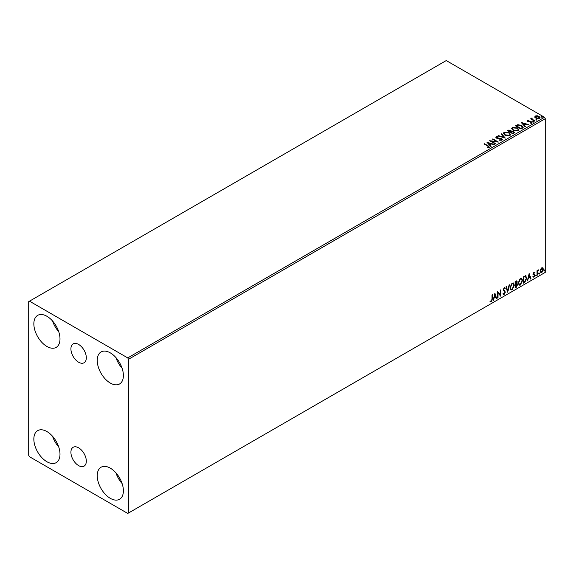 <?xml version="1.0" encoding="UTF-8"?>
<svg xmlns="http://www.w3.org/2000/svg" width="574" height="574" viewBox="0 0 574 574"><rect width="100%" height="100%" fill="white"/><g stroke="black" fill="none" stroke-linecap="round" stroke-linejoin="round"><path stroke-width="0.86" d="M78.616 344.436A10.892 6.285 -120 0 0 73.171 343.898A10.892 6.285 -120 0 0 71.499 352.623A10.892 6.285 -120 0 0 78.616 362.223A10.892 6.285 -120 0 0 84.062 362.761A10.892 6.285 -120 0 0 85.734 354.036A10.892 6.285 -120 0 0 78.616 344.436M78.616 447.82A10.892 6.285 -120 0 0 73.171 447.282A10.892 6.285 -120 0 0 71.499 456.007A10.892 6.285 -120 0 0 78.616 465.607A10.892 6.285 -120 0 0 84.062 466.145A10.892 6.285 -120 0 0 85.734 457.421A10.892 6.285 -120 0 0 78.616 447.82M110.308 498.34A18.49 10.676 60 0 1 98.233 482.052A18.49 10.676 60 0 1 101.067 467.236A18.49 10.676 60 0 1 110.308 468.147A18.49 10.676 60 0 1 122.391 484.442A18.49 10.676 60 0 1 119.557 499.258A18.49 10.676 60 0 1 110.308 498.34M122.104 483.552A18.49 10.676 60 0 1 115.941 472.876M46.925 346.466A18.49 10.676 60 0 1 34.842 330.172A18.49 10.676 60 0 1 37.676 315.363A18.49 10.676 60 0 1 46.925 316.274A18.49 10.676 60 0 1 59 332.568A18.49 10.676 60 0 1 56.166 347.385A18.49 10.676 60 0 1 46.925 346.466M58.72 331.679A18.49 10.676 60 0 1 52.557 321.002M110.308 383.066A18.49 10.676 60 0 1 98.233 366.772A18.49 10.676 60 0 1 101.067 351.955A18.49 10.676 60 0 1 110.308 352.874A18.49 10.676 60 0 1 122.391 369.161A18.49 10.676 60 0 1 119.557 383.977A18.49 10.676 60 0 1 110.308 383.066M122.104 368.271A18.49 10.676 60 0 1 115.941 357.595M46.925 461.747A18.49 10.676 60 0 1 34.842 445.453A18.49 10.676 60 0 1 37.676 430.636A18.49 10.676 60 0 1 46.925 431.555A18.49 10.676 60 0 1 59 447.849A18.49 10.676 60 0 1 56.166 462.666A18.49 10.676 60 0 1 46.925 461.747M58.72 446.959A18.49 10.676 60 0 1 52.557 436.283M28.7 301.637L28.7 455.34L29.489 456.717L127.744 513.436L128.533 512.984L128.533 359.274L127.744 357.903L29.489 301.178L28.7 301.637M540.665 269.22L541.82 267.778L542.968 267.893L543.377 269.314L541.82 272.628L540.887 272.715L540.249 271.122L540.665 269.22M542.746 267.699L543.377 269.314M536.977 275.333L536.977 270.655L537.408 270.411L537.408 271.1L538.477 269.873L537.472 271.875L537.408 275.089L536.977 275.333M534.021 272.284L534.846 272.471L533.641 273.705L534.846 275.298L533.949 277.17L533.067 277.041L534.423 275.57L533.21 273.977L534.021 272.284L534.846 272.471L534.301 272.786M534.595 273.016L533.734 272.657L533.641 273.705M533.325 273.525L534.846 275.298M534.53 275.118L533.949 277.17L533.067 277.041M533.311 276.467L533.899 276.625M534.322 275.183L533.346 274.623M525.562 275.757L526.81 278.089L524.686 282.437L523.402 283.176L523.402 276.776L526.035 275.872M516.657 280.844L516.378 283.413L517.569 284.726L516.263 287.301L515.151 287.94L515.151 281.533L516.83 280.901L517.21 281.934L516.693 283.592L517.16 283.678M507.681 292.252L505.909 286.871L506.368 286.605L507.717 290.681L509.066 285.048L509.533 284.776L507.681 292.252M498.017 297.834L497.586 298.078L497.586 291.678L500.363 294.849L500.363 290.071L500.786 289.827L500.786 296.234L498.017 293.07L498.017 297.834L497.586 297.712M491.968 299.176L491.968 294.921L492.399 294.67L492.399 298.997L491.38 301.824L490.332 301.694L490.555 301.077L491.38 301.171L491.968 299.176M128.533 512.984L545.3 272.363L545.3 118.66L128.533 359.274M494.888 293.235L496.732 298.573L496.273 298.839L495.699 297.117L494.142 298.014L493.109 300.668L494.888 293.235M504.166 294.448L503.448 294.498L502.917 293.766L503.269 293.242L504.137 293.809L504.912 292.274L503.204 289.762L504.194 287.696L505.264 288.162L504.933 288.751L504.187 288.356L503.635 289.49L505.335 292.037L504.166 294.448L503.298 294.376M503.541 293.694L504.137 293.809M504.194 287.696L505.264 288.162L504.697 288.428M504.933 288.751L503.872 288.17L503.635 289.49M510.028 287.725L512.137 283.111L513.421 282.996L514.297 285.228L512.173 289.827L510.91 289.927L510.028 287.725M518.279 282.96L520.388 278.347L521.673 278.232L522.548 280.464L520.417 285.063L519.154 285.163L518.279 282.96M529.156 273.446L531.007 278.785L530.541 279.05L529.974 277.328L528.417 278.225L527.384 280.88L529.156 273.446M535.628 275.663L535.987 274.924L535.987 275.994L535.312 275.484M535.987 274.924L536.338 275.255L535.671 275.807M538.9 273.776L539.259 273.037L539.259 274.107L538.584 273.59M539.259 273.037L539.61 273.368L538.936 273.92M544.231 270.698L544.59 269.959L544.59 271.028L543.915 270.512M544.59 269.959L544.941 270.289L544.274 270.842M534.839 117.053L535.312 115.998L537.135 115.726L538.986 116.314L540.048 117.663L539.51 118.423L535.858 118.122L534.789 116.766M532.076 118.445L532.342 119.299L535.033 120.927L534.602 121.171L530.548 118.832L531.574 118.933L532.112 118.014L531.983 118.89M530.864 119.019L531.574 119.299L531.646 118.115L532.112 118.014M527.276 121.1L527.52 120.497L528.919 120.361L528.044 120.77L528.18 121.322L531.373 121.767L531.639 122.965L530.218 123.159L530.082 122.8L531.094 122.707L530.964 122.032L528.532 121.867L527.771 121.58L527.52 120.497L527.233 120.913M528.044 120.77L528.18 121.688L528.654 121.48M531.962 122.52L531.639 122.965M530.082 123.166L531.094 123.073L530.964 122.032M522.311 128.267L521.02 129.014L515.474 125.814L517.834 124.68L521.73 125.484L523.215 127.206L522.311 128.267M512.776 133.778L507.229 130.578L508.012 130.119L510.666 130.176L511.326 131.159L513.615 131.475L514.397 132.458L512.776 133.778M511.341 131.016L511.326 131.525L513.615 131.841L513.615 131.475M505.307 138.09L497.981 135.909L498.447 135.643L504.008 137.294L501.145 134.086L501.611 133.821L505.307 138.09M495.635 143.672L495.211 143.916L489.665 140.716L496.575 141.505L492.435 139.116L492.865 138.865L498.411 142.072L491.509 141.29L495.635 143.672M487.247 147.812L488.574 147.253L487.735 146.09L484.047 143.959L484.47 143.715L488.216 145.875L489.148 147.583L487.462 147.819L487.247 147.446L488.704 147.152M489.529 147.073L489.148 147.583M127.744 357.903L544.511 117.283L446.256 60.564L29.489 301.178M486.96 142.273L494.358 144.411L491.545 143.981L489.988 144.878L491.193 146.234L490.734 146.506L486.96 142.273M501.934 140.2L499.473 140.221L501.619 139.475L501.332 140.257L501.167 138.901L496.431 138.14L496.13 136.82L498.139 136.741L498.146 137.129L496.697 137.15L496.84 137.875L501.604 138.657L501.934 140.2L502.336 139.625M495.778 137.337L496.13 136.82L496.13 137.186L498.139 136.741M496.697 137.15L496.84 138.241L497.809 138.506L497.809 138.14M504.905 135.148L503.384 133.261L504.072 132.235L509.145 132.666L510.645 134.56L509.934 135.579L504.905 135.148M513.156 130.384L511.635 128.504L512.324 127.471L517.396 127.909L518.889 129.796L518.186 130.815L513.156 130.384M521.235 122.484L528.632 124.623L525.82 124.192L524.263 125.089L525.468 126.445L525.002 126.718L521.235 122.484M532.859 121.731L532.758 121.258L533.576 121.315L533.677 121.788L532.859 121.731L532.758 121.258L532.758 121.623L533.576 121.315L533.677 121.788M536.13 119.837L536.023 119.37L536.841 119.428L536.948 119.901L536.023 119.37L536.023 119.736L536.841 119.428L536.948 119.901M541.469 116.759L541.361 116.285L542.179 116.35L542.286 116.823L541.361 116.285L541.361 116.651L542.179 116.35L542.286 116.823M544.511 117.283L545.3 118.66M484.363 144.139L484.47 143.715M484.47 144.081L489.486 147.245M488.216 147.74L488.216 147.375M487.333 142.689L493.941 144.648M490.978 146.363L489.988 144.878M488.338 143.026L489.6 144.813L490.792 143.758L488.338 143.026L489.6 144.447L490.792 143.758M489.6 144.813L489.6 144.447M490.332 141.104L496.575 141.871L496.575 141.505M492.757 139.295L492.865 138.865M492.865 139.231L497.751 142.058M495.319 143.852L491.509 141.29M501.167 139.267L501.332 140.257L499.538 139.855M496.697 137.516L496.84 138.241L496.697 137.516M497.809 138.506L498.892 138.155M498.892 138.521L501.604 139.023L501.604 138.657M501.604 139.023L502.307 139.798M498.404 136.038L498.447 135.643M498.447 136.009L504.008 137.294M501.36 134.33L501.611 133.821M501.611 134.187L505.012 137.997M503.398 133.455L504.072 132.235M504.072 132.601L509.145 133.032L509.145 132.666M509.145 133.032L510.63 134.732M504.13 133.584L505.328 135.263L509.353 135.629L509.913 134.581M508.715 132.91L504.661 132.551L504.108 133.383L505.328 134.897L509.353 135.263L509.934 134.388L508.715 132.91M509.353 135.629L509.353 135.263M505.328 135.263L505.328 134.897M507.545 130.757L510.666 130.542L510.666 130.176M510.666 130.542L511.326 131.525M513.615 131.841L514.361 132.63M513.12 133.29L513.673 132.336L513.192 131.719L511.527 131.532L510.573 132.013L512.632 133.57L513.622 132.508M510.221 131.927L510.724 131.023L510.25 130.427L508.22 130.657L509.999 132.049L510.673 131.195M509.999 132.049L510.221 131.561M508.22 130.657L509.999 131.683M512.632 133.57L513.12 132.924M510.573 132.013L512.632 133.204M511.649 128.691L512.324 127.471M512.324 127.837L517.396 128.275L517.396 127.909M517.396 128.275L518.874 129.975M512.381 128.82L513.579 130.499L517.605 130.865L518.157 129.817M516.966 128.153L512.905 127.787L512.36 128.626L513.579 130.133L517.605 130.499L518.179 129.631L516.966 128.153M517.605 130.865L517.605 130.499M513.579 130.499L513.579 130.133M515.789 125.993L517.834 124.68M517.834 125.046L521.73 125.85L521.73 125.484M521.73 125.85L523.194 127.385M522.34 127.801L521.307 125.728L518.135 125.118L516.471 125.893L520.883 128.806L522.433 127.241M516.471 125.893L520.883 128.44L522.462 127.421M520.883 128.806L520.883 128.44M521.601 122.901L528.209 124.867M525.253 126.574L524.263 125.089M522.605 123.238L523.875 125.024L525.067 123.97L522.605 123.238L523.875 124.658L525.067 123.97M523.875 125.024L523.875 124.658M527.52 120.863L528.919 120.727M528.044 121.136L528.18 121.688L528.044 121.136M528.654 121.846L530.606 121.853L530.606 121.487M530.606 121.853L531.373 122.133L531.373 121.767M531.373 122.133L531.639 123.331M531.094 123.073L530.964 122.398L531.094 123.073M532.859 122.097L532.758 121.623M533.576 121.681L533.677 122.154M530.979 118.954L530.979 118.588M531.574 119.299L531.646 118.481M532.076 118.811L532.342 119.299M532.342 119.665L534.71 121.114M536.13 120.203L536.023 119.736M536.841 119.794L536.948 120.267M534.839 117.419L535.312 115.998M535.312 116.364L537.135 115.726M537.135 116.092L538.986 116.68L538.986 116.314M538.986 116.68L540.026 117.842M535.815 116.651L536.288 118.244L539.015 118.502L539.359 117.756M535.477 117.017L535.815 116.285L536.288 117.878L539.015 118.136L539.395 117.577L539.395 117.943M539.015 118.502L538.563 116.565L535.815 116.285M536.288 118.244L536.288 117.878M541.469 117.125L541.361 116.651M542.179 116.716L542.286 117.189M492.083 294.857L492.083 298.817L491.38 301.824M491.064 301.644L490.017 301.508M494.817 293.536L496.732 298.573M494.142 298.014L495.699 297.117M493.827 297.834L493.575 300.396M494.917 294.763L494.601 294.577L494.006 297.074L495.52 296.564L494.917 294.763L494.322 297.253M497.586 291.714L500.363 294.849M500.471 290.014L500.471 296.026M497.694 297.648L498.017 293.07M502.953 293.056L503.821 293.623M504.661 287.596L504.948 287.976M504.618 288.564L503.872 288.17L504.618 288.564M503.312 289.303L503.886 290.171M503.57 289.985L504.417 290.501M504.101 290.315L505.335 292.037M505.02 291.85L503.85 294.261M506.153 286.727L507.717 290.681M509.116 285.02L507.509 291.721M513.264 282.925L514.297 285.228M513.981 285.041L511.857 289.64L512.173 289.827M511.857 289.64L510.752 289.82M513.027 283.628L511.843 283.57L510.143 287.287L511.011 289.138M513.874 285.472L513.178 283.692L512.159 283.757L510.458 287.474L511.161 289.253L512.159 289.174L513.874 285.472M516.378 283.413L517.569 284.726M517.253 284.546L515.94 287.115L516.263 287.301M515.94 287.115L515.151 287.574M516.822 284.79L516.155 284.03L515.258 284.474L515.574 287.036L517.145 284.969L516.471 284.216L515.574 284.654L515.574 287.036M516.535 284.073L516.155 284.03L516.535 284.073M516.787 282.193L515.703 281.504L516.471 282.006L515.258 281.762L515.574 284.001L516.787 282.193L515.574 281.949L515.574 284.001M521.508 278.16L522.548 280.464M522.232 280.284L520.101 284.876L520.417 285.063M520.101 284.876L519.004 285.056M521.271 278.864L520.087 278.813L518.387 282.53L519.255 284.381M522.118 280.708L521.429 278.935L520.403 278.993L518.709 282.709L519.405 284.489L520.403 284.41L522.118 280.708M525.239 275.577L526.494 277.902L524.371 282.25L524.686 282.437M524.371 282.25L523.402 282.81M525.612 276.51L523.51 276.998L523.825 282.272L525.425 281.188L526.387 278.333L525.332 276.496L523.825 277.185L523.825 282.272M525.016 276.309L525.461 276.395M529.085 273.748L531.007 278.785M528.417 278.225L529.974 277.328M528.102 278.046L527.843 280.607M529.192 274.975L528.876 274.788L528.281 277.285L529.788 276.776L529.192 274.975L528.597 277.464M534.279 272.837L533.734 272.657L534.279 272.837M533.849 274.128L534.387 274.472M533.633 276.984L532.751 276.862M532.995 276.288L533.583 276.438M533.031 274.437L533.863 274.96M537.092 270.591L537.408 271.1M538.068 269.952L538.269 270.49M537.307 271.043L537.472 271.875M537.156 271.689L537.408 275.089M538.936 272.851L539.295 273.181M543.061 269.134L541.497 272.442L541.82 272.628M541.497 272.442L540.737 272.6M542.294 268.252L541.497 268.173L540.364 270.698L541.497 271.868M540.364 270.698L541.813 272.054L540.995 271.983M541.813 272.054L542.954 269.565L541.813 268.359L540.679 270.878M542.143 268.13L541.497 268.173M488.216 146.241L488.216 145.875M508.012 130.485L508.012 130.119M516.313 125.692L516.313 125.326M521.336 128.54L521.336 128.174M529.493 121.839L529.493 121.473M533.669 120.504L533.669 120.138M496.488 137.437L496.488 137.803M509.934 134.388L509.934 134.754M504.108 133.383L504.108 133.749M510.724 131.023L510.724 131.389M513.673 132.336L513.673 132.702M518.179 129.631L518.179 129.997M512.36 128.626L512.36 128.992M527.908 120.971L527.908 121.336M531.28 122.449L531.28 122.814"/></g></svg>
